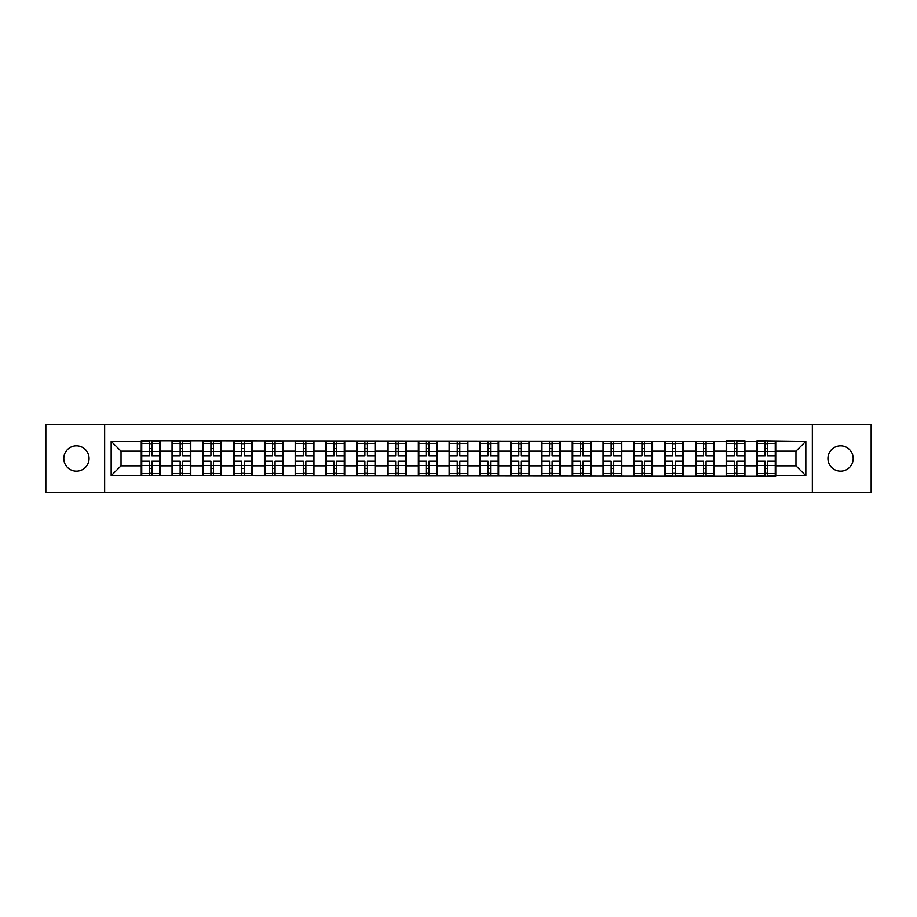 <?xml version="1.0" encoding="UTF-8"?>
<svg xmlns="http://www.w3.org/2000/svg" width="917" height="917" viewBox="0 0 917 917"><rect width="100%" height="100%" fill="white"/><g stroke="black" fill="none" stroke-linecap="round" stroke-linejoin="round"><path stroke-width="1.38" d="M840.557 471.132A12.632 12.632 0 0 1 827.936 458.5A12.632 12.632 0 0 1 840.557 445.868A12.632 12.632 0 0 1 853.188 458.5A12.632 12.632 0 0 1 840.557 471.132M76.443 471.132A12.632 12.632 0 0 1 63.812 458.5A12.632 12.632 0 0 1 76.443 445.868A12.632 12.632 0 0 1 89.064 458.5A12.632 12.632 0 0 1 76.443 471.132M812.336 492.349L871.15 492.349L871.15 424.651L812.336 424.651L812.336 492.349L104.664 492.349L104.664 424.651L45.85 424.651L45.85 492.349L104.664 492.349M812.336 424.651L104.664 424.651M795.956 465.802L795.956 451.198L775.736 451.198L775.736 465.802L795.956 465.802L805.825 475.671L805.825 441.329L756.983 440.745L756.983 451.198L744.948 451.198L744.948 465.802L756.983 465.802L756.983 451.198M805.825 475.671L775.736 475.671L775.736 476.255L111.175 475.671L111.175 441.329L141.264 441.329L141.264 451.198L121.044 451.198L121.044 465.802L141.264 465.802L141.264 451.198M756.983 441.329L744.948 441.329L744.948 440.745L726.195 440.745L726.195 441.329L141.264 440.745L141.264 441.329M756.983 465.802L756.983 475.671M744.948 465.802L744.948 475.671M744.948 441.329L744.948 451.198M714.16 465.802L726.195 465.802L726.195 451.198L714.16 451.198L714.16 475.671M726.195 465.802L726.195 475.671M726.195 441.329L726.195 451.198M714.16 441.329L714.16 451.198M683.371 465.802L695.418 465.802L695.418 451.198L683.371 451.198L683.371 475.671M695.418 465.802L695.418 475.671M695.418 441.329L695.418 451.198M683.371 441.329L683.371 451.198M652.595 465.802L664.63 465.802L664.63 451.198L652.595 451.198L652.595 475.671M664.63 465.802L664.63 475.671M664.63 441.329L664.63 451.198M652.595 441.329L652.595 451.198M621.806 465.802L633.842 465.802L633.842 451.198L621.806 451.198L621.806 475.671M633.842 465.802L633.842 475.671M633.842 441.329L633.842 451.198M621.806 441.329L621.806 451.198M591.018 465.802L603.054 465.802L603.054 451.198L591.018 451.198L591.018 475.671M603.054 465.802L603.054 475.671M603.054 441.329L603.054 451.198M591.018 441.329L591.018 451.198M560.23 465.802L572.265 465.802L572.265 451.198L560.23 451.198L560.23 475.671M572.265 465.802L572.265 475.671M572.265 441.329L572.265 451.198M560.23 441.329L560.23 451.198M529.441 465.802L541.488 465.802L541.488 451.198L529.441 451.198L529.441 475.671M541.488 465.802L541.488 475.671M541.488 441.329L541.488 451.198M529.441 441.329L529.441 451.198M498.665 465.802L510.7 465.802L510.7 451.198L498.665 451.198L498.665 475.671M510.7 465.802L510.7 475.671M510.7 441.329L510.7 451.198M498.665 441.329L498.665 451.198M467.876 465.802L479.912 465.802L479.912 451.198L467.876 451.198L467.876 475.671M479.912 465.802L479.912 475.671M479.912 441.329L479.912 451.198M467.876 441.329L467.876 451.198M437.088 465.802L449.124 465.802L449.124 451.198L437.088 451.198L437.088 475.671M449.124 465.802L449.124 475.671M449.124 441.329L449.124 451.198M437.088 441.329L437.088 451.198M406.3 465.802L418.335 465.802L418.335 451.198L406.3 451.198L406.3 475.671M418.335 465.802L418.335 475.671M418.335 441.329L418.335 451.198M406.3 441.329L406.3 451.198M375.512 465.802L387.559 465.802L387.559 451.198L375.512 451.198L375.512 475.671M387.559 465.802L387.559 475.671M387.559 441.329L387.559 451.198M375.512 441.329L375.512 451.198M344.735 465.802L356.77 465.802L356.77 451.198L344.735 451.198L344.735 475.671M356.77 465.802L356.77 475.671M356.77 441.329L356.77 451.198M344.735 441.329L344.735 451.198M313.946 465.802L325.982 465.802L325.982 451.198L313.946 451.198L313.946 475.671M325.982 465.802L325.982 475.671M325.982 441.329L325.982 451.198M313.946 441.329L313.946 451.198M283.158 465.802L295.194 465.802L295.194 451.198L283.158 451.198L283.158 475.671M295.194 465.802L295.194 475.671M295.194 441.329L295.194 451.198M283.158 441.329L283.158 451.198M252.37 465.802L264.405 465.802L264.405 451.198L252.37 451.198L252.37 475.671M264.405 465.802L264.405 475.671M264.405 441.329L264.405 451.198M252.37 441.329L252.37 451.198M221.582 465.802L233.629 465.802L233.629 451.198L221.582 451.198L221.582 475.671M233.629 465.802L233.629 475.671M233.629 441.329L233.629 451.198M221.582 441.329L221.582 451.198M190.805 465.802L202.84 465.802L202.84 451.198L190.805 451.198L190.805 475.671M202.84 465.802L202.84 475.671M202.84 441.329L202.84 451.198M190.805 441.329L190.805 451.198M160.016 465.802L172.052 465.802L172.052 451.198L160.016 451.198L160.016 475.671M172.052 465.802L172.052 475.671M172.052 441.329L172.052 451.198M160.016 441.329L160.016 451.198M141.264 465.802L141.264 475.671M121.044 465.802L111.175 475.671M111.175 441.329L121.044 451.198M775.736 465.802L775.736 475.671M775.736 441.329L775.736 451.198M805.825 441.329L795.956 451.198M141.757 451.508L149.356 451.508L149.356 441.237L141.757 441.237L141.757 461.159L149.356 461.159L149.356 465.492L151.924 465.481L151.924 461.159L159.524 461.159L159.524 441.237L151.924 441.237L151.924 443.404L159.524 443.404M149.356 448.642L151.924 448.642M151.924 443.702L149.356 443.702M141.757 455.841L149.356 455.841L149.356 451.508L151.924 451.519L151.924 455.841L159.524 455.841M141.757 443.404L149.356 443.404M149.356 473.298L151.924 473.298M149.356 468.358L151.924 468.358M141.757 475.763L149.356 475.763L149.356 473.596L141.757 473.596L141.757 475.763M141.757 461.159L141.757 465.492L149.356 465.492L149.356 473.596M141.757 465.492L141.757 473.596M159.524 461.159L159.524 475.763L151.924 475.763L151.924 473.596L159.524 473.596M159.524 465.492L151.924 465.492L151.924 473.596M159.524 451.508L151.924 451.508L151.924 443.404M172.545 451.508L180.145 451.508L180.145 441.237L172.545 441.237L172.545 461.159L180.145 461.159L180.145 465.492L182.712 465.481L182.712 461.159L190.312 461.159L190.312 441.237L182.712 441.237L182.712 443.404L190.312 443.404M180.145 448.642L182.712 448.642M182.712 443.702L180.145 443.702M172.545 455.841L180.145 455.841L180.145 451.508L182.712 451.519L182.712 455.841L190.312 455.841M172.545 443.404L180.145 443.404M180.145 473.298L182.712 473.298M180.145 468.358L182.712 468.358M172.545 475.763L180.145 475.763L180.145 473.596L172.545 473.596L172.545 475.763M172.545 461.159L172.545 465.492L180.145 465.492L180.145 473.596M172.545 465.492L172.545 473.596M190.312 461.159L190.312 475.763L182.712 475.763L182.712 473.596L190.312 473.596M190.312 465.492L182.712 465.492L182.712 473.596M190.312 451.508L182.712 451.508L182.712 443.404M203.333 451.508L210.933 451.508L210.933 441.237L203.333 441.237L203.333 461.159L210.933 461.159L210.933 465.492L213.501 465.481L213.501 461.159L221.089 461.159L221.089 441.237L213.501 441.237L213.501 443.404L221.089 443.404M210.933 448.642L213.501 448.642M213.501 443.702L210.933 443.702M203.333 455.841L210.933 455.841L210.933 451.508L213.501 451.519L213.501 455.841L221.089 455.841M203.333 443.404L210.933 443.404M210.933 473.298L213.501 473.298M210.933 468.358L213.501 468.358M203.333 475.763L210.933 475.763L210.933 473.596L203.333 473.596L203.333 475.763M203.333 461.159L203.333 465.492L210.933 465.492L210.933 473.596M203.333 465.492L203.333 473.596M221.089 461.159L221.089 475.763L213.501 475.763L213.501 473.596L221.089 473.596M221.089 465.492L213.501 465.492L213.501 473.596M221.089 451.508L213.501 451.508L213.501 443.404M234.122 451.508L241.721 451.508L241.721 441.237L234.122 441.237L234.122 461.159L241.721 461.159L241.721 465.492L244.277 465.481L244.277 461.159L251.877 461.159L251.877 441.237L244.277 441.237L244.277 443.404L251.877 443.404M241.721 448.642L244.277 448.642M244.277 443.702L241.721 443.702M234.122 455.841L241.721 455.841L241.721 451.508L244.277 451.519L244.277 455.841L251.877 455.841M234.122 443.404L241.721 443.404M241.721 473.298L244.277 473.298M241.721 468.358L244.277 468.358M234.122 475.763L241.721 475.763L241.721 473.596L234.122 473.596L234.122 475.763M234.122 461.159L234.122 465.492L241.721 465.492L241.721 473.596M234.122 465.492L234.122 473.596M251.877 461.159L251.877 475.763L244.277 475.763L244.277 473.596L251.877 473.596M251.877 465.492L244.277 465.492L244.277 473.596M251.877 451.508L244.277 451.508L244.277 443.404M264.898 451.508L272.498 451.508L272.498 441.237L264.898 441.237L264.898 461.159L272.498 461.159L272.498 465.492L275.066 465.481L275.066 461.159L282.665 461.159L282.665 441.237L275.066 441.237L275.066 443.404L282.665 443.404M272.498 448.642L275.066 448.642M275.066 443.702L272.498 443.702M264.898 455.841L272.498 455.841L272.498 451.508L275.066 451.519L275.066 455.841L282.665 455.841M264.898 443.404L272.498 443.404M272.498 473.298L275.066 473.298M272.498 468.358L275.066 468.358M264.898 475.763L272.498 475.763L272.498 473.596L264.898 473.596L264.898 475.763M264.898 461.159L264.898 465.492L272.498 465.492L272.498 473.596M264.898 465.492L264.898 473.596M282.665 461.159L282.665 475.763L275.066 475.763L275.066 473.596L282.665 473.596M282.665 465.492L275.066 465.492L275.066 473.596M282.665 451.508L275.066 451.508L275.066 443.404M295.687 451.508L303.286 451.508L303.286 441.237L295.687 441.237L295.687 461.159L303.286 461.159L303.286 465.492L305.854 465.481L305.854 461.159L313.454 461.159L313.454 441.237L305.854 441.237L305.854 443.404L313.454 443.404M303.286 448.642L305.854 448.642M305.854 443.702L303.286 443.702M295.687 455.841L303.286 455.841L303.286 451.508L305.854 451.519L305.854 455.841L313.454 455.841M295.687 443.404L303.286 443.404M303.286 473.298L305.854 473.298M303.286 468.358L305.854 468.358M295.687 475.763L303.286 475.763L303.286 473.596L295.687 473.596L295.687 475.763M295.687 461.159L295.687 465.492L303.286 465.492L303.286 473.596M295.687 465.492L295.687 473.596M313.454 461.159L313.454 475.763L305.854 475.763L305.854 473.596L313.454 473.596M313.454 465.492L305.854 465.492L305.854 473.596M313.454 451.508L305.854 451.508L305.854 443.404M326.475 451.508L334.075 451.508L334.075 441.237L326.475 441.237L326.475 461.159L334.075 461.159L334.075 465.492L336.642 465.481L336.642 461.159L344.242 461.159L344.242 441.237L336.642 441.237L336.642 443.404L344.242 443.404M334.075 448.642L336.642 448.642M336.642 443.702L334.075 443.702M326.475 455.841L334.075 455.841L334.075 451.508L336.642 451.519L336.642 455.841L344.242 455.841M326.475 443.404L334.075 443.404M334.075 473.298L336.642 473.298M334.075 468.358L336.642 468.358M326.475 475.763L334.075 475.763L334.075 473.596L326.475 473.596L326.475 475.763M326.475 461.159L326.475 465.492L334.075 465.492L334.075 473.596M326.475 465.492L326.475 473.596M344.242 461.159L344.242 475.763L336.642 475.763L336.642 473.596L344.242 473.596M344.242 465.492L336.642 465.492L336.642 473.596M344.242 451.508L336.642 451.508L336.642 443.404M357.263 451.508L364.863 451.508L364.863 441.237L357.263 441.237L357.263 461.159L364.863 461.159L364.863 465.492L367.43 465.481L367.43 461.159L375.019 461.159L375.019 441.237L367.43 441.237L367.43 443.404L375.019 443.404M364.863 448.642L367.43 448.642M367.43 443.702L364.863 443.702M357.263 455.841L364.863 455.841L364.863 451.508L367.43 451.519L367.43 455.841L375.019 455.841M357.263 443.404L364.863 443.404M364.863 473.298L367.43 473.298M364.863 468.358L367.43 468.358M357.263 475.763L364.863 475.763L364.863 473.596L357.263 473.596L357.263 475.763M357.263 461.159L357.263 465.492L364.863 465.492L364.863 473.596M357.263 465.492L357.263 473.596M375.019 461.159L375.019 475.763L367.43 475.763L367.43 473.596L375.019 473.596M375.019 465.492L367.43 465.492L367.43 473.596M375.019 451.508L367.43 451.508L367.43 443.404M388.051 451.508L395.64 451.508L395.64 441.237L388.051 441.237L388.051 461.159L395.64 461.159L395.64 465.492L398.207 465.481L398.207 461.159L405.807 461.159L405.807 441.237L398.207 441.237L398.207 443.404L405.807 443.404M395.64 448.642L398.207 448.642M398.207 443.702L395.64 443.702M388.051 455.841L395.64 455.841L395.64 451.508L398.207 451.519L398.207 455.841L405.807 455.841M388.051 443.404L395.64 443.404M395.64 473.298L398.207 473.298M395.64 468.358L398.207 468.358M388.051 475.763L395.64 475.763L395.64 473.596L388.051 473.596L388.051 475.763M388.051 461.159L388.051 465.492L395.64 465.492L395.64 473.596M388.051 465.492L388.051 473.596M405.807 461.159L405.807 475.763L398.207 475.763L398.207 473.596L405.807 473.596M405.807 465.492L398.207 465.492L398.207 473.596M405.807 451.508L398.207 451.508L398.207 443.404M418.828 451.508L426.428 451.508L426.428 441.237L418.828 441.237L418.828 461.159L426.428 461.159L426.428 465.492L428.996 465.481L428.996 461.159L436.595 461.159L436.595 441.237L428.996 441.237L428.996 443.404L436.595 443.404M426.428 448.642L428.996 448.642M428.996 443.702L426.428 443.702M418.828 455.841L426.428 455.841L426.428 451.508L428.996 451.519L428.996 455.841L436.595 455.841M418.828 443.404L426.428 443.404M426.428 473.298L428.996 473.298M426.428 468.358L428.996 468.358M418.828 475.763L426.428 475.763L426.428 473.596L418.828 473.596L418.828 475.763M418.828 461.159L418.828 465.492L426.428 465.492L426.428 473.596M418.828 465.492L418.828 473.596M436.595 461.159L436.595 475.763L428.996 475.763L428.996 473.596L436.595 473.596M436.595 465.492L428.996 465.492L428.996 473.596M436.595 451.508L428.996 451.508L428.996 443.404M449.617 451.508L457.216 451.508L457.216 441.237L449.617 441.237L449.617 461.159L457.216 461.159L457.216 465.492L459.784 465.481L459.784 461.159L467.383 461.159L467.383 441.237L459.784 441.237L459.784 443.404L467.383 443.404M457.216 448.642L459.784 448.642M459.784 443.702L457.216 443.702M449.617 455.841L457.216 455.841L457.216 451.508L459.784 451.519L459.784 455.841L467.383 455.841M449.617 443.404L457.216 443.404M457.216 473.298L459.784 473.298M457.216 468.358L459.784 468.358M449.617 475.763L457.216 475.763L457.216 473.596L449.617 473.596L449.617 475.763M449.617 461.159L449.617 465.492L457.216 465.492L457.216 473.596M449.617 465.492L449.617 473.596M467.383 461.159L467.383 475.763L459.784 475.763L459.784 473.596L467.383 473.596M467.383 465.492L459.784 465.492L459.784 473.596M467.383 451.508L459.784 451.508L459.784 443.404M480.405 451.508L488.004 451.508L488.004 441.237L480.405 441.237L480.405 461.159L488.004 461.159L488.004 465.492L490.572 465.481L490.572 461.159L498.172 461.159L498.172 441.237L490.572 441.237L490.572 443.404L498.172 443.404M488.004 448.642L490.572 448.642M490.572 443.702L488.004 443.702M480.405 455.841L488.004 455.841L488.004 451.508L490.572 451.519L490.572 455.841L498.172 455.841M480.405 443.404L488.004 443.404M488.004 473.298L490.572 473.298M488.004 468.358L490.572 468.358M480.405 475.763L488.004 475.763L488.004 473.596L480.405 473.596L480.405 475.763M480.405 461.159L480.405 465.492L488.004 465.492L488.004 473.596M480.405 465.492L480.405 473.596M498.172 461.159L498.172 475.763L490.572 475.763L490.572 473.596L498.172 473.596M498.172 465.492L490.572 465.492L490.572 473.596M498.172 451.508L490.572 451.508L490.572 443.404M511.193 451.508L518.793 451.508L518.793 441.237L511.193 441.237L511.193 461.159L518.793 461.159L518.793 465.492L521.36 465.481L521.36 461.159L528.949 461.159L528.949 441.237L521.36 441.237L521.36 443.404L528.949 443.404M518.793 448.642L521.36 448.642M521.36 443.702L518.793 443.702M511.193 455.841L518.793 455.841L518.793 451.508L521.36 451.519L521.36 455.841L528.949 455.841M511.193 443.404L518.793 443.404M518.793 473.298L521.36 473.298M518.793 468.358L521.36 468.358M511.193 475.763L518.793 475.763L518.793 473.596L511.193 473.596L511.193 475.763M511.193 461.159L511.193 465.492L518.793 465.492L518.793 473.596M511.193 465.492L511.193 473.596M528.949 461.159L528.949 475.763L521.36 475.763L521.36 473.596L528.949 473.596M528.949 465.492L521.36 465.492L521.36 473.596M528.949 451.508L521.36 451.508L521.36 443.404M541.981 451.508L549.57 451.508L549.57 441.237L541.981 441.237L541.981 461.159L549.57 461.159L549.57 465.492L552.137 465.481L552.137 461.159L559.737 461.159L559.737 441.237L552.137 441.237L552.137 443.404L559.737 443.404M549.57 448.642L552.137 448.642M552.137 443.702L549.57 443.702M541.981 455.841L549.57 455.841L549.57 451.508L552.137 451.519L552.137 455.841L559.737 455.841M541.981 443.404L549.57 443.404M549.57 473.298L552.137 473.298M549.57 468.358L552.137 468.358M541.981 475.763L549.57 475.763L549.57 473.596L541.981 473.596L541.981 475.763M541.981 461.159L541.981 465.492L549.57 465.492L549.57 473.596M541.981 465.492L541.981 473.596M559.737 461.159L559.737 475.763L552.137 475.763L552.137 473.596L559.737 473.596M559.737 465.492L552.137 465.492L552.137 473.596M559.737 451.508L552.137 451.508L552.137 443.404M572.758 451.508L580.358 451.508L580.358 441.237L572.758 441.237L572.758 461.159L580.358 461.159L580.358 465.492L582.925 465.481L582.925 461.159L590.525 461.159L590.525 441.237L582.925 441.237L582.925 443.404L590.525 443.404M580.358 448.642L582.925 448.642M582.925 443.702L580.358 443.702M572.758 455.841L580.358 455.841L580.358 451.508L582.925 451.519L582.925 455.841L590.525 455.841M572.758 443.404L580.358 443.404M580.358 473.298L582.925 473.298M580.358 468.358L582.925 468.358M572.758 475.763L580.358 475.763L580.358 473.596L572.758 473.596L572.758 475.763M572.758 461.159L572.758 465.492L580.358 465.492L580.358 473.596M572.758 465.492L572.758 473.596M590.525 461.159L590.525 475.763L582.925 475.763L582.925 473.596L590.525 473.596M590.525 465.492L582.925 465.492L582.925 473.596M590.525 451.508L582.925 451.508L582.925 443.404M603.546 451.508L611.146 451.508L611.146 441.237L603.546 441.237L603.546 461.159L611.146 461.159L611.146 465.492L613.714 465.481L613.714 461.159L621.313 461.159L621.313 441.237L613.714 441.237L613.714 443.404L621.313 443.404M611.146 448.642L613.714 448.642M613.714 443.702L611.146 443.702M603.546 455.841L611.146 455.841L611.146 451.508L613.714 451.519L613.714 455.841L621.313 455.841M603.546 443.404L611.146 443.404M611.146 473.298L613.714 473.298M611.146 468.358L613.714 468.358M603.546 475.763L611.146 475.763L611.146 473.596L603.546 473.596L603.546 475.763M603.546 461.159L603.546 465.492L611.146 465.492L611.146 473.596M603.546 465.492L603.546 473.596M621.313 461.159L621.313 475.763L613.714 475.763L613.714 473.596L621.313 473.596M621.313 465.492L613.714 465.492L613.714 473.596M621.313 451.508L613.714 451.508L613.714 443.404M634.335 451.508L641.934 451.508L641.934 441.237L634.335 441.237L634.335 461.159L641.934 461.159L641.934 465.492L644.502 465.481L644.502 461.159L652.102 461.159L652.102 441.237L644.502 441.237L644.502 443.404L652.102 443.404M641.934 448.642L644.502 448.642M644.502 443.702L641.934 443.702M634.335 455.841L641.934 455.841L641.934 451.508L644.502 451.519L644.502 455.841L652.102 455.841M634.335 443.404L641.934 443.404M641.934 473.298L644.502 473.298M641.934 468.358L644.502 468.358M634.335 475.763L641.934 475.763L641.934 473.596L634.335 473.596L634.335 475.763M634.335 461.159L634.335 465.492L641.934 465.492L641.934 473.596M634.335 465.492L634.335 473.596M652.102 461.159L652.102 475.763L644.502 475.763L644.502 473.596L652.102 473.596M652.102 465.492L644.502 465.492L644.502 473.596M652.102 451.508L644.502 451.508L644.502 443.404M665.123 451.508L672.723 451.508L672.723 441.237L665.123 441.237L665.123 461.159L672.723 461.159L672.723 465.492L675.279 465.481L675.279 461.159L682.878 461.159L682.878 441.237L675.279 441.237L675.279 443.404L682.878 443.404M672.723 448.642L675.279 448.642M675.279 443.702L672.723 443.702M665.123 455.841L672.723 455.841L672.723 451.508L675.279 451.519L675.279 455.841L682.878 455.841M665.123 443.404L672.723 443.404M672.723 473.298L675.279 473.298M672.723 468.358L675.279 468.358M665.123 475.763L672.723 475.763L672.723 473.596L665.123 473.596L665.123 475.763M665.123 461.159L665.123 465.492L672.723 465.492L672.723 473.596M665.123 465.492L665.123 473.596M682.878 461.159L682.878 475.763L675.279 475.763L675.279 473.596L682.878 473.596M682.878 465.492L675.279 465.492L675.279 473.596M682.878 451.508L675.279 451.508L675.279 443.404M695.911 451.508L703.499 451.508L703.499 441.237L695.911 441.237L695.911 461.159L703.499 461.159L703.499 465.492L706.067 465.481L706.067 461.159L713.667 461.159L713.667 441.237L706.067 441.237L706.067 443.404L713.667 443.404M703.499 448.642L706.067 448.642M706.067 443.702L703.499 443.702M695.911 455.841L703.499 455.841L703.499 451.508L706.067 451.519L706.067 455.841L713.667 455.841M695.911 443.404L703.499 443.404M703.499 473.298L706.067 473.298M703.499 468.358L706.067 468.358M695.911 475.763L703.499 475.763L703.499 473.596L695.911 473.596L695.911 475.763M695.911 461.159L695.911 465.492L703.499 465.492L703.499 473.596M695.911 465.492L695.911 473.596M713.667 461.159L713.667 475.763L706.067 475.763L706.067 473.596L713.667 473.596M713.667 465.492L706.067 465.492L706.067 473.596M713.667 451.508L706.067 451.508L706.067 443.404M726.688 451.508L734.288 451.508L734.288 441.237L726.688 441.237L726.688 461.159L734.288 461.159L734.288 465.492L736.855 465.481L736.855 461.159L744.455 461.159L744.455 441.237L736.855 441.237L736.855 443.404L744.455 443.404M734.288 448.642L736.855 448.642M736.855 443.702L734.288 443.702M726.688 455.841L734.288 455.841L734.288 451.508L736.855 451.519L736.855 455.841L744.455 455.841M726.688 443.404L734.288 443.404M734.288 473.298L736.855 473.298M734.288 468.358L736.855 468.358M726.688 475.763L734.288 475.763L734.288 473.596L726.688 473.596L726.688 475.763M726.688 461.159L726.688 465.492L734.288 465.492L734.288 473.596M726.688 465.492L726.688 473.596M744.455 461.159L744.455 475.763L736.855 475.763L736.855 473.596L744.455 473.596M744.455 465.492L736.855 465.492L736.855 473.596M744.455 451.508L736.855 451.508L736.855 443.404M757.476 451.508L765.076 451.508L765.076 441.237L757.476 441.237L757.476 461.159L765.076 461.159L765.076 465.492L767.644 465.481L767.644 461.159L775.243 461.159L775.243 441.237L767.644 441.237L767.644 443.404L775.243 443.404M765.076 448.642L767.644 448.642M767.644 443.702L765.076 443.702M757.476 455.841L765.076 455.841L765.076 451.508L767.644 451.519L767.644 455.841L775.243 455.841M757.476 443.404L765.076 443.404M765.076 473.298L767.644 473.298M765.076 468.358L767.644 468.358M757.476 475.763L765.076 475.763L765.076 473.596L757.476 473.596L757.476 475.763M757.476 461.159L757.476 465.492L765.076 465.492L765.076 473.596M757.476 465.492L757.476 473.596M775.243 461.159L775.243 475.763L767.644 475.763L767.644 473.596L775.243 473.596M775.243 465.492L767.644 465.492L767.644 473.596M775.243 451.508L767.644 451.508L767.644 443.404"/></g></svg>
